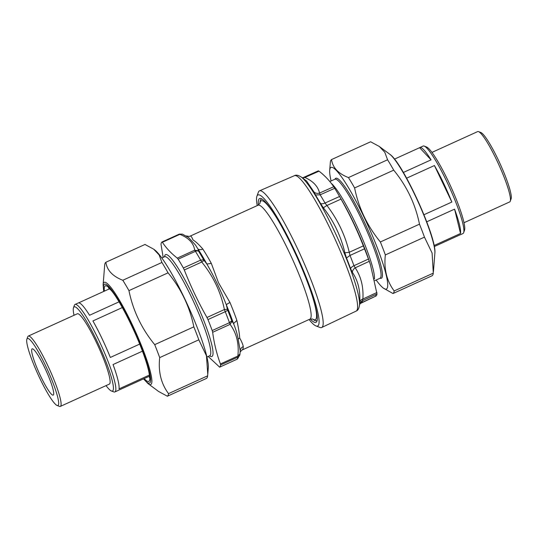 <?xml version="1.0" encoding="UTF-8"?>
<svg xmlns="http://www.w3.org/2000/svg" width="538" height="538" viewBox="0 0 538 538"><rect width="100%" height="100%" fill="white"/><g stroke="black" fill="none" stroke-linecap="round" stroke-linejoin="round"><path stroke-width="0.81" d="M262.1 199.06A66.719 9.55 -114.5 0 0 260.036 202.113L259.935 203.364M310.251 319.007A68.023 9.738 -114.5 0 0 316.949 321.125A68.023 9.738 -114.5 0 0 296.653 256.418A68.023 9.738 -114.5 0 0 261.192 198.603A68.023 9.738 -114.5 0 0 258.395 205.052M311.065 292.228A65.3 9.348 65.5 0 1 315.14 306.183A65.3 9.348 65.5 0 1 312.551 318.96L313.54 319.7A66.719 9.55 -114.5 0 0 317.198 320.144M315.947 325.92L319.908 327.454A75.078 10.747 -114.5 0 0 321.677 327.521A75.078 10.747 -114.5 0 0 300.339 254.743A75.078 10.747 -114.5 0 0 259.484 190.842A75.078 10.747 -114.5 0 0 258.368 192.214L256.922 196.209A72.011 10.309 65.5 0 1 297.171 256.182A72.011 10.309 65.5 0 1 315.947 325.92A72.011 10.309 65.5 0 1 309.068 319.525M318.335 170.849L319.041 171.158C325.039 175.859 329.928 181.057 333.708 186.753L334.697 188.307A68.951 9.872 65.5 0 1 338.22 194.171L341.986 200.647A55.918 8.003 -114.5 0 1 368.483 258.872L370.413 264.561L376.99 293.923A68.951 9.872 65.5 0 1 376.069 295.974L375.531 295.597M376.069 295.974L361.597 302.712L361.475 302.134L361.597 302.712A5.441 5.38 50.3 0 0 360.447 303.439L376.049 295.987M370.413 264.561L369.27 261.313L355.221 267.823C353.459 268.993 352.498 270.493 352.343 272.309C358.019 280.628 360.48 290.641 359.714 302.356L359.525 305.019A72.596 10.39 -114.5 0 0 337.501 237.83A72.596 10.39 -114.5 0 0 301.307 177.083C298.375 175.193 296.095 174.722 294.474 175.657L259.484 190.842M376.916 292.511L362.874 299.02L362.525 300.661A69.086 9.892 65.5 0 1 361.597 302.712M338.22 194.171A68.951 9.872 65.5 0 1 339.559 196.491L341.025 199.094C349.565 214.185 357.01 229.787 363.338 245.879L364.508 248.805A68.951 9.872 65.5 0 1 368.443 259.047L369.27 261.313M368.443 259.047L353.95 265.711L355.221 267.823C361.085 276.687 363.634 287.09 362.874 299.02C360.985 299.679 359.929 300.796 359.714 302.356M363.338 245.879L349.249 252.275L350.009 255.449A69.086 9.892 65.5 0 1 353.95 265.711A5.441 2.508 -20.2 0 0 350.588 268.63L352.343 272.309M339.559 196.491L325.006 203.034L326.929 205.482L323.365 207.762C333.836 221.313 341.005 236.337 344.858 252.826L346.492 257.971A71.81 10.283 -114.5 0 1 350.588 268.63M319.041 171.158L304.891 177.459L302.188 177.742M333.708 186.753L319.559 193.048L320.144 194.823A69.086 9.892 65.5 0 1 325.006 203.034A5.441 2.872 -29.6 0 1 320.507 203.485L323.365 207.762M301.307 177.083L306.532 180.963L314.125 192.174L315.45 194.958A71.81 10.283 -114.5 0 1 320.507 203.485M314.125 192.174C315.725 193.398 317.541 193.687 319.559 193.048C318.005 186.37 313.116 181.171 304.891 177.459L302.625 178.065M341.025 199.094L326.929 205.482C337.696 219.578 345.134 235.173 349.249 252.275L344.858 252.826M257.231 205.603A72.011 10.309 65.5 0 1 256.922 196.209M208.193 356.459L219.639 367.151A68.931 9.866 65.5 0 0 220.627 364.952L220.425 363.97C216.706 353.93 214.117 343.372 212.658 332.296L212.194 330.561A68.931 9.866 65.5 0 0 209.618 323.748A68.931 9.866 65.5 0 0 207.971 319.572L206.962 317.481C198.28 302.161 190.728 286.324 184.305 269.975L183.364 267.991A68.931 9.866 65.5 0 0 178.152 259.195L177.278 258.119C171.185 253.358 166.215 248.079 162.382 242.288L161.985 242.006A68.931 9.866 65.5 0 0 160.996 244.205L163.148 257.379M219.612 367.172L236.902 359.303L219.639 367.151M220.627 364.952L237.904 357.091L237.863 356.042L239.988 353.876L240.217 350.803L238.173 339.142A5.441 4.398 162.1 0 1 239.719 338.072C241.629 341.482 242.82 344.307 243.277 346.546A5.441 5.158 1 0 0 240.217 350.803A65.3 9.348 -114.5 0 1 240.183 351.57L239.928 354.448A3.625 3.504 -171.6 0 1 237.904 357.091A68.931 9.866 65.5 0 1 236.915 359.29L236.895 359.303M207.971 319.572L225.247 311.704A68.931 9.866 65.5 0 1 229.47 322.699L231.744 320.729L232.012 321.273L230.096 324.36L229.47 322.699L212.194 330.561M225.247 311.704L224.4 309.545L227.392 309.263L227.628 310.022A3.625 1.083 158.1 0 1 225.247 311.704M178.152 259.195L195.435 251.333A68.931 9.866 65.5 0 1 200.647 260.13L203.673 259.8L204.104 260.432L201.743 262.04L200.647 260.13L183.364 267.991M195.435 251.333L194.716 250.19L198.401 250.816L198.596 251.239A3.625 2.428 148.1 0 0 195.435 251.333M161.999 241.999L179.288 234.131L182.402 234.124L179.288 234.131L162.025 241.986M237.594 358.886L239.928 354.448A3.625 3.504 -171.6 0 0 239.955 354.212L239.982 353.93M190.553 236A62.583 8.958 -114.5 0 0 190.19 236.108L189.1 236.424A5.441 5.38 -98.1 0 0 190.553 236C191.192 236.169 192.005 237.473 192.987 239.928C195.745 241.596 199.02 244.629 202.819 249.04A5.441 3.921 -33.1 0 1 197.991 249.054L198.401 250.816M204.104 260.432L206.874 264.037L211.326 263.398L218.462 282.658L229.988 302.511A5.441 1.237 157.5 0 0 226.343 304.858L227.392 309.263M232.012 321.273L233.539 323.587L236.881 320.46C238.455 327.608 239.397 333.479 239.719 338.072M182.402 234.124L188.589 237.581L195.388 244.898L197.991 249.054A65.3 9.348 -114.5 0 1 206.874 264.037C214.279 276.909 220.768 290.52 226.343 304.858A65.3 9.348 -114.5 0 1 233.539 323.587C235.812 329.088 237.359 334.273 238.173 339.142M103.128 284.763L104.702 264.857A73.719 10.552 65.5 0 1 105.125 263.216A73.719 10.552 65.5 0 1 105.872 262.262C107.015 270.311 112.657 276.31 122.805 280.264A73.719 10.552 65.5 0 1 128.952 290.628C133.034 310.688 141.629 328.691 154.715 344.65A73.719 10.552 65.5 0 1 159.699 357.609C158.138 371.664 161.084 383.675 168.528 393.628A73.719 10.552 65.5 0 1 167.365 396.224L158.676 391.516L148.158 383.708A56.147 8.036 -114.5 0 0 136.262 333.352A56.147 8.036 -114.5 0 0 103.491 283.116A56.147 8.036 -114.5 0 0 103.128 284.763L103.693 291.455M153.673 249.168L154.722 249.948A66.806 9.563 65.5 0 1 188.031 305.846A66.806 9.563 65.5 0 1 208.293 367.683L207.769 374.401L206.451 355.752L198.811 339.808A73.719 10.552 -114.5 0 0 193.835 326.848C189.746 306.794 181.158 288.785 168.064 272.833A73.719 10.552 -114.5 0 0 161.918 262.463L159.14 254.945L153.673 249.168L144.984 244.46L105.872 262.262M167.365 396.224L206.478 378.422A73.719 10.552 -114.5 0 0 207.648 375.827L207.769 374.401M154.715 344.65L193.835 326.848M198.811 339.808L159.699 357.609M168.064 272.833L128.952 290.628M122.805 280.264L161.918 262.463M168.528 393.628L207.648 375.827M393.016 293.54L432.128 275.738A73.719 10.552 -114.5 0 0 433.298 273.143L432.101 253.068L424.462 237.13A73.719 10.552 -114.5 0 0 419.485 224.164C415.397 204.11 406.809 186.108 393.715 170.149A73.719 10.552 -114.5 0 0 387.575 159.779L384.791 152.261L379.324 146.484L370.635 141.776L331.522 159.578C332.666 167.627 338.308 173.626 348.456 177.58A73.719 10.552 65.5 0 1 354.603 187.944C358.685 208.004 367.279 226.007 380.366 241.965A73.719 10.552 65.5 0 1 385.349 254.925C383.789 268.98 386.735 280.991 394.179 290.944A73.719 10.552 65.5 0 1 393.016 293.54L383.278 288.052A66.806 9.563 -114.5 0 0 369.129 228.132A66.806 9.563 -114.5 0 0 330.13 168.354A66.806 9.563 -114.5 0 0 329.707 170.317A66.806 9.563 -114.5 0 0 331.085 180.963M376.163 280.022A66.806 9.563 -114.5 0 0 383.278 288.052M329.707 170.317L330.352 162.173A73.719 10.552 65.5 0 1 330.776 160.532A73.719 10.552 65.5 0 1 331.522 159.578M348.456 177.58L387.575 159.779M393.715 170.149L354.603 187.944M394.179 290.944L433.298 273.143M424.462 237.13L385.349 254.925M380.366 241.965L419.485 224.164M139.685 344.091L110.324 357.454A48.07 6.88 -114.5 0 0 92.913 320.944L122.328 307.554M149.369 375.08L119.026 388.893A48.07 6.88 -114.5 0 0 113.054 364.549L142.449 351.173M119.039 301.845L89.55 315.268A48.07 6.88 -114.5 0 0 78.333 302.955L75.064 304.441A48.07 6.88 -114.5 0 0 74.439 305.133A48.07 6.88 -114.5 0 0 74.365 305.308L73.511 307.675A46.255 6.624 65.5 0 1 96.732 340.547A46.255 6.624 65.5 0 1 113.101 390.366A46.255 6.624 65.5 0 1 111.427 390.991A46.255 6.624 65.5 0 1 106.033 385.611M111.427 390.991L113.767 391.893A48.07 6.88 -114.5 0 0 114.883 391.946L118.152 390.454A48.07 6.88 -114.5 0 0 118.387 390.312L149.456 376.17M78.595 302.874L109.665 288.731M114.883 391.946A48.07 6.88 -114.5 0 0 115.509 391.247A48.07 6.88 -114.5 0 0 99.981 342.612A48.07 6.88 -114.5 0 0 75.064 304.441M74.022 315.275A46.255 6.624 65.5 0 1 73.511 307.675M28.319 336.075L77.337 313.768A38.635 5.528 65.5 0 1 98.373 346.647A38.635 5.528 65.5 0 1 109.342 384.105L60.323 406.412A38.635 5.528 -114.5 0 0 60.828 405.847A38.635 5.528 -114.5 0 0 48.339 366.755A38.635 5.528 -114.5 0 0 28.319 336.075A38.635 5.528 -114.5 0 0 27.815 336.633A38.635 5.528 -114.5 0 0 27.754 336.775L26.9 339.135A36.826 5.272 65.5 0 1 45.387 365.309A36.826 5.272 65.5 0 1 58.413 404.966A36.826 5.272 65.5 0 1 57.082 405.464A36.826 5.272 65.5 0 1 37.889 374.166A36.826 5.272 65.5 0 1 26.9 339.135M57.082 405.464L59.429 406.372A38.635 5.528 -114.5 0 0 60.323 406.412M44.654 367.609A25.394 3.638 65.5 0 1 53.201 395.1A25.394 3.638 65.5 0 1 39.375 373.493A25.394 3.638 65.5 0 1 32.166 348.873A25.394 3.638 65.5 0 1 44.654 367.609M434.307 246.545L459.896 234.904A48.07 6.88 65.5 0 1 459.667 235.045A48.07 6.88 65.5 0 1 459.405 235.126M454.57 209.141A48.07 6.88 65.5 0 1 460.535 233.485L454.57 209.141L426.721 221.811M419.613 147.688A48.07 6.88 65.5 0 1 419.848 147.547A48.07 6.88 65.5 0 1 431.059 159.86L419.613 147.688L394.522 159.107M431.059 159.86L403.372 172.456M451.839 202.046L434.428 165.536A48.07 6.88 65.5 0 1 451.839 202.046L423.937 214.743M406.62 178.186L434.428 165.536M460.535 233.485L434.112 245.51M419.848 147.547L423.117 146.054A48.07 6.88 65.5 0 1 424.233 146.107A48.07 6.88 65.5 0 1 449.291 186.962A48.07 6.88 65.5 0 1 463.635 232.692A48.07 6.88 65.5 0 1 463.561 232.867A48.07 6.88 65.5 0 1 462.936 233.559L459.667 235.045M463.635 232.692L464.489 230.325A46.255 6.624 -114.5 0 0 450.689 186.323A46.255 6.624 -114.5 0 0 426.573 147.008L424.233 146.107M431.967 152.388L477.677 131.588A38.635 5.528 65.5 0 1 478.571 131.628A38.635 5.528 65.5 0 1 498.713 164.467A38.635 5.528 65.5 0 1 510.246 201.225A38.635 5.528 65.5 0 1 510.185 201.367A38.635 5.528 65.5 0 1 509.681 201.925L463.978 222.725M510.246 201.225L511.1 198.865A36.826 5.272 -114.5 0 0 500.111 163.834A36.826 5.272 -114.5 0 0 480.918 132.536L478.571 131.628M321.677 327.521L356.116 311.105A74.405 10.652 -114.5 0 0 334.966 238.98A74.405 10.652 -114.5 0 0 294.474 175.657M376.99 293.923L362.525 300.661C360.722 301.562 359.714 303.002 359.498 304.959M364.508 248.805L350.009 255.449L346.492 257.971M334.697 188.307L320.144 194.823L315.45 194.958M335.046 179.114A54.95 7.868 65.5 0 1 365.719 224.992A54.95 7.868 65.5 0 1 380.158 278.247M380.043 278.207L379.942 278.301A54.419 7.788 -114.5 0 0 364.495 225.543A54.419 7.788 -114.5 0 0 334.865 179.241L329.814 181.541M374.468 278.852A54.419 7.788 -114.5 0 0 358.274 229.222A54.419 7.788 -114.5 0 0 331.213 183.297M259.941 203.344A65.3 9.348 65.5 0 1 261.206 200.802A65.3 9.348 65.5 0 1 279.121 222.026M312.612 318.987L309.901 319.142A62.583 8.958 -114.5 0 0 309.774 306.196A62.583 8.958 -114.5 0 0 283.808 241.219A62.583 8.958 -114.5 0 0 258.085 205.213A62.583 8.958 -114.5 0 0 258.058 205.22L190.19 236.108M212.658 332.296L230.096 324.36C236.585 333.143 239.175 343.701 237.863 356.042L220.425 363.97M184.305 269.975L201.743 262.04C213.203 276.095 220.755 291.932 224.4 309.545L206.962 317.481M162.382 242.288L179.82 234.353C188.69 237.857 193.653 243.129 194.716 250.19L177.278 258.119M231.744 320.729A67.115 9.61 -114.5 0 0 227.628 310.022M203.673 259.8A67.115 9.61 -114.5 0 0 198.596 251.239M211.326 263.398A62.583 8.958 -114.5 0 0 202.819 249.04M236.881 320.46A62.583 8.958 -114.5 0 0 229.988 302.511M309.901 319.142L242.033 350.03A62.583 8.958 -114.5 0 0 243.277 346.546M161.837 257.978L164.594 256.72A54.419 7.788 65.5 0 1 201.985 321.388A54.419 7.788 65.5 0 1 209.672 355.786L209.82 355.705M164.527 256.754A55.918 8.003 65.5 0 1 179.08 269.686A55.918 8.003 65.5 0 1 204.003 321.072A55.918 8.003 65.5 0 1 209.605 355.813M103.834 291.388A54.304 7.774 65.5 0 1 103.834 284.965A54.304 7.774 65.5 0 1 138.017 339.29A54.304 7.774 65.5 0 1 143.626 378.826M144.157 378.584A52.522 7.519 -114.5 0 0 149.47 380.648A52.522 7.519 -114.5 0 0 127.802 317.81A52.522 7.519 -114.5 0 0 104.365 291.145M149.47 376.506A48.837 6.994 65.5 0 1 149.093 376.338M109.308 288.899A48.837 6.994 65.5 0 1 109.422 288.502M434.872 253.237C437.017 237.91 402.807 162.738 389.842 154.292A56.147 8.036 65.5 0 1 417.838 201.273A56.147 8.036 65.5 0 1 434.872 253.237L433.42 271.717M356.116 311.105C357.884 310.5 359.021 308.476 359.525 305.019M318.348 170.842L303.748 177.332M359.519 304.683L360.447 303.439M379.942 278.301L374.858 280.621M259.962 203.283L258.058 205.22M240.13 351.973L242.033 350.03M189.1 236.424L186.343 235.947M206.915 357.037L209.672 355.786M143.478 378.893L148.158 383.708M108.468 287.769L111.057 290.224C117.647 297.312 132.523 324.932 141.951 349.848C146.047 360.722 148.488 368.88 149.275 374.327L149.429 377.622M389.842 154.292L379.324 146.484"/></g></svg>
